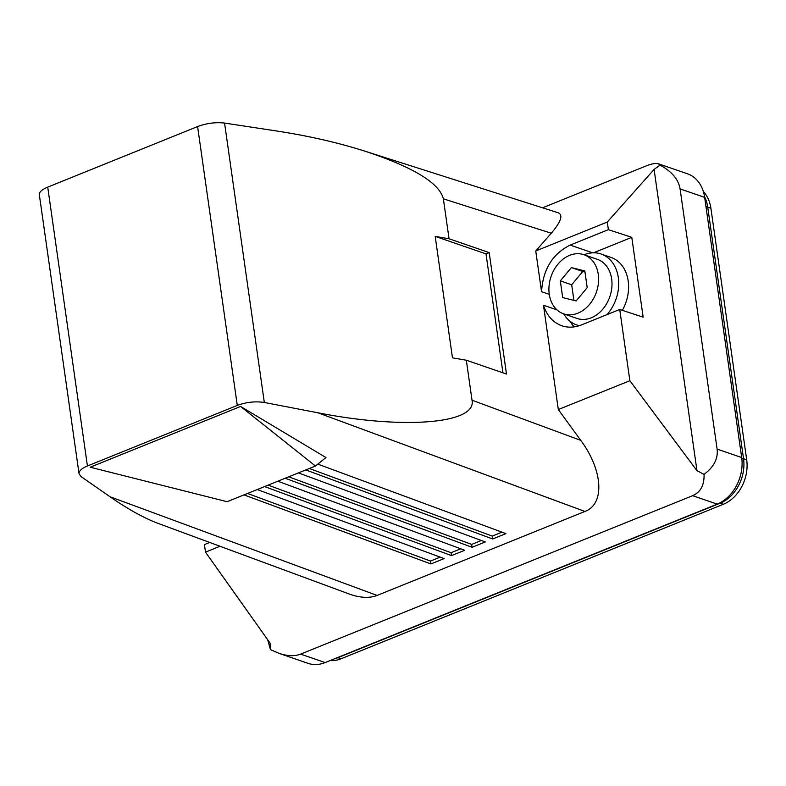 <?xml version="1.0" encoding="UTF-8"?>
<svg xmlns="http://www.w3.org/2000/svg" width="786" height="786" viewBox="0 0 786 786"><rect width="100%" height="100%" fill="white"/><g stroke="black" fill="none" stroke-linecap="round" stroke-linejoin="round"><path stroke-width="1.18" d="M240.595 406.45L325.974 457.56L315.441 466.019L240.595 406.45L90.213 467.218L227.134 501.704L315.441 466.019M305.774 469.93L492.665 538.98L505.919 533.625L317.809 464.123M285.18 478.242L472.081 547.302L485.306 541.947L298.415 472.897M264.597 486.563L451.488 555.614L464.723 550.269L277.831 481.219M243.994 494.895L430.885 563.945L444.139 558.591L257.248 489.54M47.73 187.127L197.6 126.556C206.679 123.206 215.669 122.046 224.56 123.068L277.733 131.164C308.849 135.958 337.882 142.61 364.832 151.138C413.21 167.104 439.384 182.991 443.363 198.809L449.052 238.777L435.189 236.389L452.471 357.836L466.334 360.224L472.022 400.202C477.122 423.733 403.611 429.726 317.809 412.758L264.322 402.481C255.381 401.115 246.372 402.098 237.284 405.429L87.423 465.99L47.73 187.127C41.972 189.544 39.162 192.049 39.32 194.623L79.052 473.791C78.865 471.02 81.656 468.417 87.423 465.99M110.001 496.742C128.02 509.24 144.133 518.151 158.33 523.476L348.925 593.902C360.017 597.91 369.41 598.421 377.113 595.434L110.001 496.742L81.027 476.562L79.052 473.791M377.113 595.434L584.922 511.45C605.024 504.14 603.049 470.264 580.766 440.376L558.315 409.535L543.47 305.223L556.979 309.871M220.021 546.27L205.49 552.145L270.119 643.174L270.433 649.619L278.902 653.313L308.033 663.335A37.502 28.768 -71 0 0 325.178 662.569L717.215 504.131A37.502 28.768 109 0 0 741.689 457.55L704.659 197.365A37.502 28.768 -71 0 0 687.455 173.794L658.334 163.763C655.829 162.967 651.633 163.743 645.748 166.092L542.546 207.799M270.433 649.619L267.643 639.676M209.666 542.448L204.419 544.57L205.49 552.145M278.902 653.313C287.401 656.172 294.632 656.438 300.606 654.119L692.653 495.681C700.572 492.223 704.374 485.119 704.06 474.38L696.966 470.667L629.871 380.719L558.315 409.535M549.276 294.347L541.544 291.685L535.747 250.98L551.281 233.216C561.017 221.77 563.316 214.961 558.198 212.79L364.832 151.138M535.747 250.98L607.293 222.035L654.099 169.422L660.043 165.119L658.334 163.763M584.057 254.762A37.502 28.768 109 0 1 601.133 254.025L610.987 257.415A37.502 28.768 109 0 1 628.191 280.995A37.502 28.768 109 0 1 622.345 310.332M629.871 380.719L619.732 309.478L643.144 317.151L631.787 237.343L593.509 252.817M569.968 321.219A43.132 33.091 -71 0 0 574.252 326.878M619.732 309.478L581.532 324.893C574.713 327.585 568.131 327.88 561.803 325.768C552.971 322.496 546.86 315.648 543.47 305.223M583.929 254.713L597.331 259.331A31.253 23.973 109 0 1 611.803 287.784A31.253 23.973 109 0 1 591.269 317.799A31.253 23.973 109 0 1 576.983 318.428L563.582 313.82A31.253 23.973 109 0 1 549.109 285.367A31.253 23.973 109 0 1 569.644 255.352A31.253 23.973 109 0 1 583.929 254.713A31.253 23.973 109 0 1 598.401 283.176A31.253 23.973 109 0 1 577.877 313.182A31.253 23.973 109 0 1 563.582 313.82M584.981 272.054L582.75 271.484L571.687 284.787L573.908 300.399M560.32 280.877L571.383 267.574L584.823 270.974L587.201 287.666L576.138 300.959L562.688 297.57L560.32 280.877L571.687 284.787M571.383 267.574L582.75 271.484M247.531 493.461L430.473 561.057L440.189 557.127M660.043 165.119C671.804 171.476 678.485 179.405 680.087 188.905L717.117 449.091C718.217 458.621 713.865 467.051 704.06 474.38M430.473 561.057L430.885 563.945M309.311 468.495L492.252 536.091L492.665 538.98M492.252 536.091L501.969 532.161M268.144 485.129L451.076 552.725L460.773 548.805M451.076 552.725L451.488 555.614M288.727 476.817L471.669 544.403L472.081 547.302M471.669 544.403L481.356 540.493M601.133 254.025A37.502 28.768 109 0 1 618.327 277.605A37.502 28.768 109 0 1 607.038 314.596M579.37 325.679A37.502 28.768 109 0 1 576.718 324.952A37.502 28.768 109 0 1 563.709 313.86M705.985 206.669A15.632 5.561 -8.1 0 1 707.724 207.14L710.898 208.231L746.7 459.8A35.802 27.471 109 0 1 723.336 504.278L341.045 658.776A35.802 27.471 109 0 1 330.061 660.604M710.898 208.231A35.802 27.471 -71 0 0 703.362 191.538M466.334 360.224L506.489 374.048L489.197 252.601L449.052 238.777M696.966 470.667L654.099 169.422M541.544 291.685C542.969 269.411 552.519 253.878 570.174 245.085L608.374 229.669L607.293 222.035M608.374 229.669L631.787 237.343M489.197 252.601L486.013 253.888L435.189 236.389M502.942 372.829L486.013 253.888M317.809 412.758L584.922 511.45M551.281 233.216L443.363 198.809M472.022 400.202L580.766 440.376M680.087 188.905L704.659 197.365M300.606 654.119L325.178 662.569M717.215 504.131L692.653 495.681M741.689 457.55L717.117 449.091M704.57 196.785A35.802 27.471 -71 0 1 707.724 207.14L743.536 458.71A15.632 5.561 171.9 0 0 741.778 458.238M746.7 459.8L743.536 458.71A35.802 27.471 109 0 1 720.173 503.187L337.882 657.686A35.802 27.471 109 0 1 334.561 658.786M341.045 658.776L337.882 657.686A15.632 8.341 -112 0 1 337.567 657.568M723.336 504.278L720.173 503.187A15.632 8.341 -112 0 1 719.691 503.001M197.6 126.556L237.284 405.429M224.56 123.068L264.322 402.481M592.683 252.837L570.174 245.085M576.718 324.952L579.095 325.768"/></g></svg>
